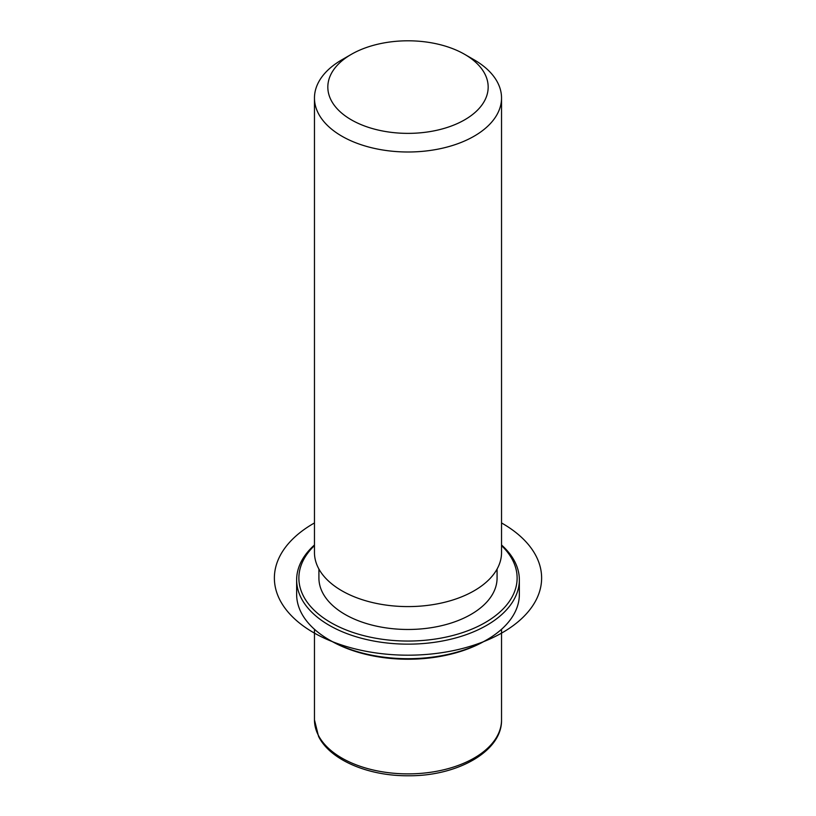 <?xml version="1.0" encoding="UTF-8"?>
<svg xmlns="http://www.w3.org/2000/svg" width="816" height="816" viewBox="0 0 816 816"><rect width="100%" height="100%" fill="white"/><g stroke="black" fill="none" stroke-linecap="round" stroke-linejoin="round"><path stroke-width="1.22" d="M497.077 569.058L497.077 578.044A89.077 51.428 180 0 1 420.668 628.952A89.077 51.428 180 0 1 322.524 592.528A89.077 51.428 180 0 1 318.913 578.044L318.913 569.058M464.692 54.356L474.137 59.813A93.534 53.999 180 0 1 497.75 82.793A93.534 53.999 180 0 1 501.534 98.002L501.534 552.585A93.534 53.999 180 0 1 421.301 606.043A93.534 53.999 180 0 1 318.25 567.793A93.534 53.999 180 0 1 314.466 552.585L314.466 98.002A93.534 53.999 180 0 1 341.863 59.813L351.308 54.356A80.172 46.288 180 0 1 464.692 54.356A80.172 46.288 180 0 1 484.928 74.052A80.172 46.288 180 0 1 430.573 131.498A80.172 46.288 180 0 1 331.072 100.123A80.172 46.288 180 0 1 351.308 54.356M501.534 98.002A93.534 53.999 180 0 1 421.301 151.45A93.534 53.999 180 0 1 318.25 113.2A93.534 53.999 180 0 1 314.466 98.002M501.534 544.986A111.353 64.291 180 0 1 514.845 561.765A111.353 64.291 180 0 1 519.353 579.86L519.353 594.415A111.353 64.291 180 0 1 486.734 639.866L485.163 640.774A109.12 63.005 180 0 1 330.837 640.774L329.256 639.866A111.353 64.291 180 0 1 301.155 612.51A111.353 64.291 180 0 1 296.647 594.415L296.647 579.86A111.353 64.291 180 0 1 314.466 544.986M486.734 639.866A111.353 64.291 180 0 1 329.256 639.866M501.534 545.598A109.12 63.005 180 0 1 512.713 560.306A109.12 63.005 180 0 1 438.722 638.5A109.12 63.005 180 0 1 303.287 595.782A109.12 63.005 180 0 1 314.466 545.598M519.353 579.86A111.353 64.291 180 0 1 423.83 643.498A111.353 64.291 180 0 1 301.155 597.965A111.353 64.291 180 0 1 296.647 579.86M314.466 522.954A133.62 77.143 0 0 0 313.517 632.594A133.62 77.143 0 0 0 502.483 632.594A133.62 77.143 0 0 0 502.483 523.495A133.62 77.143 0 0 0 501.534 522.954M501.534 629.289L501.534 719.875A93.534 53.999 180 0 1 421.301 773.333A93.534 53.999 180 0 1 318.25 735.083A93.534 53.999 180 0 1 314.466 719.875L314.466 629.289M501.534 719.875C502.279 751.179 457.439 776.24 408.357 775.761C368.363 776.108 330.113 760.033 318.546 736.379L314.466 719.875"/></g></svg>
